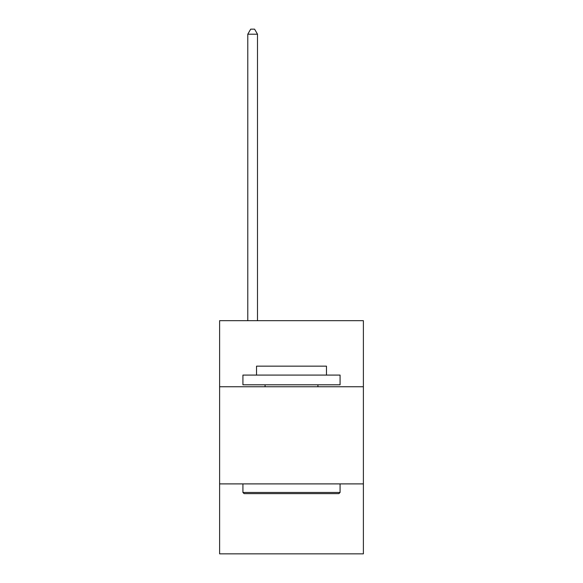 <?xml version="1.0" encoding="UTF-8"?>
<svg xmlns="http://www.w3.org/2000/svg" width="583" height="583" viewBox="0 0 583 583"><rect width="100%" height="100%" fill="white"/><g stroke="black" fill="none" stroke-linecap="round" stroke-linejoin="round"><path stroke-width="0.87" d="M219.609 386.748L363.391 386.748L363.391 320.686L219.609 320.686L219.609 553.85L363.391 553.85L363.391 483.897L219.609 483.897M363.391 483.897L363.391 386.748M244.088 493.619L242.922 492.453L340.078 492.453L338.912 493.619L244.088 493.619M340.078 375.088L340.078 384.802L242.922 384.802L242.922 375.088L340.078 375.088M256.527 375.088L256.527 366.153L326.473 366.153L326.473 375.088M340.078 483.897L340.078 492.453M242.922 483.897L242.922 492.453M317.924 384.802L317.924 386.748M265.076 384.802L265.076 386.748M257.497 320.686L257.497 34.2L247.782 34.2L247.782 320.686M247.782 34.2L250.697 29.15L254.582 29.15L257.497 34.2"/></g></svg>
